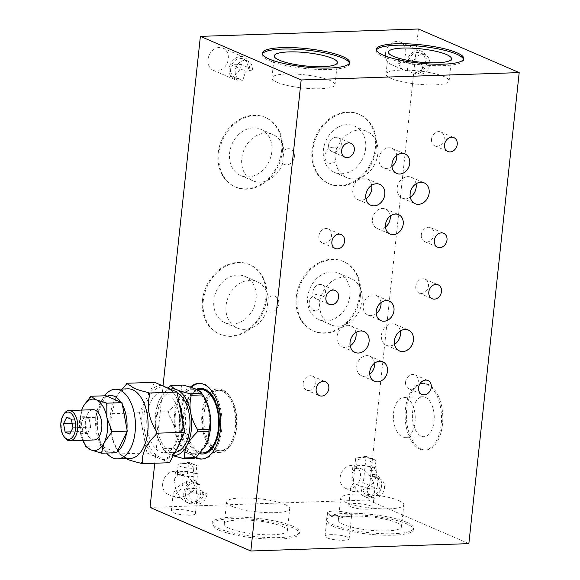 <?xml version="1.0" encoding="UTF-8"?>
<svg xmlns="http://www.w3.org/2000/svg" width="580" height="580" viewBox="0 0 580 580"><rect width="100%" height="100%" fill="white"/><g stroke="black" fill="none" stroke-linecap="round" stroke-linejoin="round"><path stroke-width="0.43" stroke-dasharray="2.9 2.17" d="M324.901 155.556A8.323 6.75 -66.6 0 1 329.672 148.11A8.323 6.75 -66.6 0 1 336.958 148.922L334.834 154.867L335.624 161.421A8.323 6.75 -66.6 0 1 328.113 162.733A8.323 6.75 -66.6 0 1 324.901 155.556M376.21 148.139A37.852 30.697 -66.6 0 1 329.491 183.947A37.852 30.697 -66.6 0 1 312.83 150.278A37.852 30.697 -66.6 0 1 359.549 114.47A37.852 30.697 -66.6 0 1 376.21 148.139M312.018 149.93A37.852 30.697 113.4 0 0 328.679 183.592A37.852 30.697 113.4 0 0 375.398 147.784A37.852 30.697 113.4 0 0 358.737 114.115A37.852 30.697 113.4 0 0 312.018 149.93M354.743 468.415L356.323 468.364L357.193 460.201L366.139 456.3L371.236 462.289L370.366 470.445L371.381 470.887L371.07 473.831L374.187 474.302L376.05 477.507L373.447 482.451L374.651 490.658C373.6 496.589 370.243 498.546 364.566 496.538C359.513 494.059 355.714 489.592 353.169 483.14L350.559 488.084L352.43 491.282C359.063 492.435 366.067 489.491 373.447 482.451C370.903 475.999 367.096 471.533 362.043 469.053C356.374 467.045 353.01 469.002 351.966 474.933L353.169 483.14L354.743 468.415A12.115 2.538 -173.9 0 1 352.836 466.784A12.115 2.538 -173.9 0 1 361.623 465.283A12.115 2.538 -173.9 0 1 375.021 467.734A12.115 2.538 -173.9 0 1 376.927 469.365A12.115 2.538 -173.9 0 1 371.381 470.887M357.193 460.201A10.223 2.139 -173.9 0 1 355.591 458.831A10.223 2.139 -173.9 0 1 357.671 457.779A10.223 2.139 -173.9 0 1 374.1 459.541A10.223 2.139 -173.9 0 1 374.31 459.628A10.223 2.139 -173.9 0 1 375.912 460.998A10.223 2.139 -173.9 0 1 371.236 462.289M350.646 506.688A12.115 2.538 6.1 0 0 364.051 509.138A12.115 2.538 6.1 0 0 372.831 507.63A12.115 2.538 6.1 0 0 370.932 506.007A12.115 2.538 6.1 0 0 357.534 503.556A12.115 2.538 6.1 0 0 348.747 505.057A12.115 2.538 6.1 0 0 350.646 506.688M356.323 468.364A10.223 2.139 -173.9 0 1 354.721 466.987A10.223 2.139 -173.9 0 1 362.13 465.718A10.223 2.139 -173.9 0 1 373.44 467.784A10.223 2.139 -173.9 0 1 375.042 469.162A10.223 2.139 -173.9 0 1 370.366 470.445M371.07 473.831L372.693 474.534L372.498 476.376L377 478.326A10.223 8.287 -66.6 0 1 380.001 478.877A10.223 8.287 -66.6 0 1 384.497 487.968A10.223 8.287 -66.6 0 1 371.882 497.64A10.223 8.287 -66.6 0 1 367.387 488.548L362.877 486.598L361.296 486.656L353.169 483.14L363.305 482.792L377.935 489.121L367.387 488.548M372.498 476.376A10.223 8.287 -66.6 0 1 375.492 476.934A10.223 8.287 -66.6 0 1 379.994 486.018A10.223 8.287 -66.6 0 1 367.379 495.69A10.223 8.287 -66.6 0 1 362.877 486.598M340.163 477.514A12.115 9.824 113.4 0 0 345.492 488.287A12.115 9.824 113.4 0 0 360.441 476.825A12.115 9.824 113.4 0 0 355.112 466.052A12.115 9.824 113.4 0 0 340.163 477.514M372.693 474.534A12.115 9.824 -66.6 0 1 376.246 475.194A12.115 9.824 -66.6 0 1 381.575 485.967A12.115 9.824 -66.6 0 1 366.625 497.43A12.115 9.824 -66.6 0 1 361.296 486.656M266.677 298.504A37.852 30.697 -66.6 0 1 219.965 334.312A37.852 30.697 -66.6 0 1 203.297 300.643A37.852 30.697 -66.6 0 1 250.016 264.835A37.852 30.697 -66.6 0 1 266.677 298.504M202.485 300.295A37.852 30.697 113.4 0 0 219.146 333.964A37.852 30.697 113.4 0 0 265.865 298.149A37.852 30.697 113.4 0 0 249.204 264.48A37.852 30.697 113.4 0 0 202.485 300.295M266.873 310.605L268.25 297.721A8.323 6.75 -66.6 0 1 275.645 296.67A8.323 6.75 -66.6 0 1 278.741 303.782A8.323 6.75 -66.6 0 1 274.094 311.156A8.323 6.75 -66.6 0 1 266.873 310.605A25.23 20.459 -66.6 0 1 237.169 328.005A25.23 20.459 -66.6 0 1 226.062 305.558A25.23 20.459 -66.6 0 1 257.201 281.699A25.23 20.459 -66.6 0 1 268.25 297.721M256.113 298.86A25.23 20.459 -66.6 0 1 224.975 322.726A25.23 20.459 -66.6 0 1 213.868 300.288A25.23 20.459 -66.6 0 1 245.006 276.421A25.23 20.459 -66.6 0 1 256.113 298.86M349.435 63.198A43.906 9.207 -173.9 0 1 349.501 63.952A43.906 9.207 -173.9 0 1 317.651 69.404A43.906 9.207 -173.9 0 1 269.084 60.53A43.906 9.207 -173.9 0 1 262.182 54.621A43.906 9.207 -173.9 0 1 262.406 53.904M292.574 526.14A43.906 9.207 -173.9 0 1 299.476 532.041A43.906 9.207 -173.9 0 1 267.626 537.493A43.906 9.207 -173.9 0 1 219.059 528.619A43.906 9.207 -173.9 0 1 212.157 522.711A43.906 9.207 -173.9 0 1 244.006 517.266A43.906 9.207 -173.9 0 1 292.574 526.14M218.899 530.091A43.906 9.207 6.1 0 0 267.474 538.965A43.906 9.207 6.1 0 0 299.316 533.513A43.906 9.207 6.1 0 0 292.421 527.611A43.906 9.207 6.1 0 0 243.846 518.737A43.906 9.207 6.1 0 0 212.005 524.182A43.906 9.207 6.1 0 0 218.899 530.091M406.66 522.283A43.906 9.207 -173.9 0 1 413.554 528.191A43.906 9.207 -173.9 0 1 381.712 533.643A43.906 9.207 -173.9 0 1 333.137 524.769A43.906 9.207 -173.9 0 1 326.243 518.861A43.906 9.207 -173.9 0 1 358.085 513.409A43.906 9.207 -173.9 0 1 406.66 522.283M332.985 526.241A43.906 9.207 6.1 0 0 381.553 535.115A43.906 9.207 6.1 0 0 413.402 529.663A43.906 9.207 6.1 0 0 406.5 523.755A43.906 9.207 6.1 0 0 357.933 514.88A43.906 9.207 6.1 0 0 326.083 520.332A43.906 9.207 6.1 0 0 332.985 526.241M426.793 384.344A33.306 18.19 88.1 0 1 441.503 420.319A33.306 18.19 88.1 0 1 424.451 450.022A33.306 18.19 88.1 0 1 419.869 449.116A33.306 18.19 88.1 0 1 405.152 413.141A33.306 18.19 88.1 0 1 422.204 383.438A33.306 18.19 88.1 0 1 426.793 384.344M421.138 449.072A33.306 18.19 -91.9 0 0 425.72 449.978A33.306 18.19 -91.9 0 0 442.772 420.275A33.306 18.19 -91.9 0 0 428.054 384.301A33.306 18.19 -91.9 0 0 423.473 383.402A33.306 18.19 -91.9 0 0 406.421 413.098A33.306 18.19 -91.9 0 0 421.138 449.072M207.727 391.05A31.791 17.364 88.1 0 1 208.394 391.486A31.791 17.364 88.1 0 1 220.212 420.558A31.791 17.364 88.1 0 1 210.381 450.363A31.791 17.364 88.1 0 1 209.743 450.841M203.167 452.915A31.791 17.364 88.1 0 1 199.556 452.052A31.791 17.364 88.1 0 1 185.491 418.412A31.791 17.364 88.1 0 1 201.028 389.426M209.837 392.972A31.791 17.364 88.1 0 1 218.007 388.817A31.791 17.364 88.1 0 1 222.387 389.68A31.791 17.364 88.1 0 1 236.43 424.024A31.791 17.364 88.1 0 1 220.154 452.371A31.791 17.364 88.1 0 1 215.782 451.508A31.791 17.364 88.1 0 1 211.722 448.775M199.665 453.72A32.842 17.936 88.1 0 1 197.925 453.125A32.842 17.936 88.1 0 1 183.396 421.261A32.842 17.936 88.1 0 1 196.344 389.296M199.426 383.402A37.852 20.67 88.1 0 1 200.056 383.365A37.852 20.67 88.1 0 1 205.269 384.395A37.852 20.67 88.1 0 1 221.995 425.271A37.852 20.67 88.1 0 1 202.616 459.019A37.852 20.67 88.1 0 1 201.978 459.026M463.522 59.348A43.906 9.207 -173.9 0 1 463.579 60.102A43.906 9.207 -173.9 0 1 431.738 65.547A43.906 9.207 -173.9 0 1 383.162 56.673A43.906 9.207 -173.9 0 1 376.268 50.772A43.906 9.207 -173.9 0 1 376.485 50.047M360.477 295.336A37.852 30.697 -66.6 0 1 313.765 331.144A37.852 30.697 -66.6 0 1 297.098 297.475A37.852 30.697 -66.6 0 1 343.817 261.667A37.852 30.697 -66.6 0 1 360.477 295.336M296.286 297.127A37.852 30.697 113.4 0 0 312.954 330.796A37.852 30.697 113.4 0 0 359.665 294.988A37.852 30.697 113.4 0 0 343.005 261.319A37.852 30.697 113.4 0 0 296.286 297.127M321.226 296.119A25.23 20.459 -66.6 0 1 351.001 278.531A25.23 20.459 -66.6 0 1 362.101 300.969A25.23 20.459 -66.6 0 1 330.97 324.836A25.23 20.459 -66.6 0 1 319.892 308.618A8.323 6.75 -66.6 0 1 312.381 309.93A8.323 6.75 -66.6 0 1 309.176 302.753A8.323 6.75 -66.6 0 1 313.947 295.307A8.323 6.75 -66.6 0 1 321.226 296.119L319.109 302.064L319.892 308.618M349.914 295.691A25.23 20.459 -66.6 0 1 318.775 319.558A25.23 20.459 -66.6 0 1 307.668 297.119A25.23 20.459 -66.6 0 1 338.807 273.252A25.23 20.459 -66.6 0 1 349.914 295.691M204.117 491.963L202.529 492.014L207.038 493.964L200.477 495.117L185.846 488.788L195.989 488.447L197.186 496.654C196.142 502.577 192.777 504.535 187.108 502.526C182.055 500.047 178.256 495.581 175.704 489.128L173.101 494.08L174.964 497.277C181.598 498.423 188.609 495.479 195.989 488.447L204.117 491.963A12.115 9.824 -66.6 0 1 189.167 503.418A12.115 9.824 -66.6 0 1 183.831 492.645A12.115 9.824 -66.6 0 1 195.235 480.53L193.604 479.827L193.923 476.883A12.115 2.538 -173.9 0 1 177.277 474.411A12.115 2.538 -173.9 0 1 175.377 472.78A12.115 2.538 -173.9 0 1 184.157 471.279A12.115 2.538 -173.9 0 1 197.562 473.722L195.989 488.447C193.437 481.995 189.638 477.521 184.585 475.042C178.908 473.034 175.551 474.998 174.507 480.921L175.704 489.128C181.025 483.676 186.992 480.573 193.604 479.827M173.188 512.684A12.115 2.538 6.1 0 0 186.586 515.127A12.115 2.538 6.1 0 0 195.373 513.626A12.115 2.538 6.1 0 0 193.466 511.995A12.115 2.538 6.1 0 0 180.068 509.552A12.115 2.538 6.1 0 0 171.281 511.052A12.115 2.538 6.1 0 0 173.188 512.684M207.038 493.964A10.223 8.287 -66.6 0 1 194.423 503.628A10.223 8.287 -66.6 0 1 189.921 494.544A10.223 8.287 -66.6 0 1 199.542 484.314L195.032 482.364L195.235 480.53M202.529 492.014A10.223 8.287 -66.6 0 1 189.914 501.685A10.223 8.287 -66.6 0 1 185.419 492.594A10.223 8.287 -66.6 0 1 195.032 482.364M162.697 483.502A12.115 9.824 113.4 0 0 168.033 494.276A12.115 9.824 113.4 0 0 182.983 482.821A12.115 9.824 113.4 0 0 177.647 472.048A12.115 9.824 113.4 0 0 162.697 483.502M283.221 156.585L283.982 150.517A8.323 6.75 -66.6 0 1 291.377 149.473A8.323 6.75 -66.6 0 1 294.466 156.585A8.323 6.75 -66.6 0 1 289.826 163.959A8.323 6.75 -66.6 0 1 282.605 163.4L283.221 156.585M282.409 151.307A37.852 30.697 -66.6 0 1 235.69 187.115A37.852 30.697 -66.6 0 1 219.03 153.446A37.852 30.697 -66.6 0 1 265.749 117.638A37.852 30.697 -66.6 0 1 282.409 151.307M218.218 153.091A37.852 30.697 113.4 0 0 234.878 186.76A37.852 30.697 113.4 0 0 281.597 150.952A37.852 30.697 113.4 0 0 264.937 117.283A37.852 30.697 113.4 0 0 218.218 153.091M328.628 144.84A7.569 6.141 113.4 0 0 331.956 151.576A7.569 6.141 113.4 0 0 341.301 144.413A7.569 6.141 113.4 0 0 337.973 137.678A7.569 6.141 113.4 0 0 328.628 144.84M312.895 292.037A7.569 6.141 113.4 0 0 316.231 298.772A7.569 6.141 113.4 0 0 325.568 291.61A7.569 6.141 113.4 0 0 322.241 284.874A7.569 6.141 113.4 0 0 312.895 292.037M396.72 155.397A10.599 8.598 113.4 0 0 392.044 148.364A10.599 8.598 113.4 0 0 378.965 158.391A10.599 8.598 113.4 0 0 383.626 167.823A10.599 8.598 113.4 0 0 391.957 166.416M421.312 234.842A7.569 6.141 113.4 0 0 424.647 241.577A7.569 6.141 113.4 0 0 433.985 234.414A7.569 6.141 113.4 0 0 430.657 227.679A7.569 6.141 113.4 0 0 421.312 234.842M416.034 183.824A11.354 9.207 113.4 0 0 411.162 177.248A11.354 9.207 113.4 0 0 397.14 187.993A11.354 9.207 113.4 0 0 402.143 198.092A11.354 9.207 113.4 0 0 410.27 197.142M303.144 383.3A7.569 6.141 113.4 0 0 306.472 390.036A7.569 6.141 113.4 0 0 315.817 382.873A7.569 6.141 113.4 0 0 312.489 376.137A7.569 6.141 113.4 0 0 303.144 383.3M405.579 382.039A7.569 6.141 113.4 0 0 408.914 388.774A7.569 6.141 113.4 0 0 418.26 381.611A7.569 6.141 113.4 0 0 414.925 374.883A7.569 6.141 113.4 0 0 405.579 382.039M355.939 332.521A11.354 9.207 113.4 0 0 351.06 325.945A11.354 9.207 113.4 0 0 337.045 336.69A11.354 9.207 113.4 0 0 342.048 346.789A11.354 9.207 113.4 0 0 350.175 345.839M380.988 302.601A10.599 8.598 113.4 0 0 376.311 295.568A10.599 8.598 113.4 0 0 363.232 305.595A10.599 8.598 113.4 0 0 367.894 315.02A10.599 8.598 113.4 0 0 376.224 313.613M276.921 82.266A31.726 6.648 6.1 0 0 312.018 88.675A31.726 6.648 6.1 0 0 335.03 84.738A31.726 6.648 6.1 0 0 330.042 80.468A31.726 6.648 6.1 0 0 294.945 74.059A31.726 6.648 6.1 0 0 271.933 77.995A31.726 6.648 6.1 0 0 276.921 82.266M284.736 504.404A31.726 6.648 -173.9 0 1 289.724 508.667A31.726 6.648 -173.9 0 1 266.713 512.611A31.726 6.648 -173.9 0 1 231.616 506.195A31.726 6.648 -173.9 0 1 226.628 501.925A31.726 6.648 -173.9 0 1 249.639 497.988A31.726 6.648 -173.9 0 1 284.736 504.404M282.38 526.48A31.726 6.648 -173.9 0 1 287.361 530.751A31.726 6.648 -173.9 0 1 264.349 534.688A31.726 6.648 -173.9 0 1 229.252 528.279A31.726 6.648 -173.9 0 1 224.271 524.008A31.726 6.648 -173.9 0 1 247.283 520.072A31.726 6.648 -173.9 0 1 282.38 526.48M398.822 500.547A31.726 6.648 -173.9 0 1 403.803 504.817A31.726 6.648 -173.9 0 1 380.792 508.754A31.726 6.648 -173.9 0 1 345.695 502.345A31.726 6.648 -173.9 0 1 340.714 498.075A31.726 6.648 -173.9 0 1 363.725 494.138A31.726 6.648 -173.9 0 1 398.822 500.547M396.459 522.631A31.726 6.648 -173.9 0 1 401.447 526.894A31.726 6.648 -173.9 0 1 378.435 530.838A31.726 6.648 -173.9 0 1 343.338 524.422A31.726 6.648 -173.9 0 1 338.35 520.151A31.726 6.648 -173.9 0 1 361.362 516.214A31.726 6.648 -173.9 0 1 396.459 522.631M406.391 397.945A19.988 10.911 88.1 0 1 415.222 419.528A19.988 10.911 88.1 0 1 404.992 437.349A19.988 10.911 88.1 0 1 402.237 436.805A19.988 10.911 88.1 0 1 393.407 415.222A19.988 10.911 88.1 0 1 403.644 397.401A19.988 10.911 88.1 0 1 406.391 397.945M425.408 397.3A19.988 10.911 88.1 0 1 434.232 418.883A19.988 10.911 88.1 0 1 424.002 436.704A19.988 10.911 88.1 0 1 421.254 436.16A19.988 10.911 88.1 0 1 412.423 414.577A19.988 10.911 88.1 0 1 422.653 396.756A19.988 10.911 88.1 0 1 425.408 397.3M210.656 393.892A30.283 16.537 88.1 0 1 218.058 390.333A30.283 16.537 88.1 0 1 222.227 391.152A30.283 16.537 88.1 0 1 235.603 423.857A30.283 16.537 88.1 0 1 220.103 450.856A30.283 16.537 88.1 0 1 215.934 450.036A30.283 16.537 88.1 0 1 212.476 447.803M212.998 447.064A30.283 16.537 -91.9 0 0 217.203 449.993A30.283 16.537 -91.9 0 0 221.371 450.812A30.283 16.537 -91.9 0 0 236.872 423.813A30.283 16.537 -91.9 0 0 223.496 391.116A30.283 16.537 -91.9 0 0 219.327 390.289A30.283 16.537 -91.9 0 0 211.229 394.596M391 78.409A31.726 6.648 6.1 0 0 426.097 84.825A31.726 6.648 6.1 0 0 449.108 80.888A31.726 6.648 6.1 0 0 444.128 76.618A31.726 6.648 6.1 0 0 409.03 70.202A31.726 6.648 6.1 0 0 386.019 74.146A31.726 6.648 6.1 0 0 391 78.409M400.301 331.028A11.354 9.207 113.4 0 0 395.429 324.445A11.354 9.207 113.4 0 0 381.415 335.189A11.354 9.207 113.4 0 0 386.411 345.288A11.354 9.207 113.4 0 0 394.545 344.339M349.74 513.576A12.115 2.538 -173.9 0 1 351.647 515.207A12.115 2.538 -173.9 0 1 342.86 516.715A12.115 2.538 -173.9 0 1 329.462 514.264A12.115 2.538 -173.9 0 1 327.562 512.633A12.115 2.538 -173.9 0 1 336.342 511.132A12.115 2.538 -173.9 0 1 349.74 513.576M326.946 537.812A12.115 2.538 6.1 0 0 340.344 540.263A12.115 2.538 6.1 0 0 349.131 538.762A12.115 2.538 6.1 0 0 347.224 537.131A12.115 2.538 6.1 0 0 333.826 534.68A12.115 2.538 6.1 0 0 325.039 536.188A12.115 2.538 6.1 0 0 326.946 537.812M374.506 363.247A10.599 8.598 113.4 0 0 369.83 356.214A10.599 8.598 113.4 0 0 356.751 366.234A10.599 8.598 113.4 0 0 361.412 375.666A10.599 8.598 113.4 0 0 369.743 374.26M371.671 185.325A11.354 9.207 113.4 0 0 366.792 178.749A11.354 9.207 113.4 0 0 352.778 189.493A11.354 9.207 113.4 0 0 357.773 199.593A11.354 9.207 113.4 0 0 365.907 198.643M431.534 139.164A7.569 6.141 113.4 0 0 434.87 145.899A7.569 6.141 113.4 0 0 444.215 138.736A7.569 6.141 113.4 0 0 440.88 132.001A7.569 6.141 113.4 0 0 431.534 139.164M415.809 286.361A7.569 6.141 113.4 0 0 419.137 293.096A7.569 6.141 113.4 0 0 428.482 285.933A7.569 6.141 113.4 0 0 425.147 279.197A7.569 6.141 113.4 0 0 415.809 286.361M390.238 216.043A10.599 8.598 113.4 0 0 385.562 209.01A10.599 8.598 113.4 0 0 372.483 219.037A10.599 8.598 113.4 0 0 377.145 228.469A10.599 8.598 113.4 0 0 385.475 227.063M318.877 236.103A7.569 6.141 113.4 0 0 322.204 242.839A7.569 6.141 113.4 0 0 331.55 235.676A7.569 6.141 113.4 0 0 328.215 228.94A7.569 6.141 113.4 0 0 318.877 236.103M241.294 64.511A12.115 9.824 -66.6 0 1 229.89 76.632L238.018 80.149A12.115 9.824 -66.6 0 1 234.472 79.489A12.115 9.824 -66.6 0 1 229.136 68.716A12.115 9.824 -66.6 0 1 244.086 57.253A12.115 9.824 -66.6 0 1 249.422 68.027L241.294 64.511L231.152 64.858L245.782 71.188L252.344 70.035L247.834 68.085L249.422 68.027M208.002 59.573A12.115 9.824 113.4 0 0 213.338 70.347A12.115 9.824 113.4 0 0 228.288 58.884A12.115 9.824 113.4 0 0 222.952 48.111A12.115 9.824 113.4 0 0 208.002 59.573M238.018 80.149L238.22 78.307A10.223 8.287 -66.6 0 1 235.219 77.749A10.223 8.287 -66.6 0 1 230.724 68.657A10.223 8.287 -66.6 0 1 243.339 58.993A10.223 8.287 -66.6 0 1 247.834 68.085M238.22 78.307L242.723 80.257A10.223 8.287 -66.6 0 1 239.728 79.699A10.223 8.287 -66.6 0 1 235.226 70.608A10.223 8.287 -66.6 0 1 247.841 60.944A10.223 8.287 -66.6 0 1 252.344 70.035M242.723 80.257L245.782 71.188M336.958 148.922A25.23 20.459 -66.6 0 1 366.727 131.326A25.23 20.459 -66.6 0 1 377.834 153.772A25.23 20.459 -66.6 0 1 346.695 177.632A25.23 20.459 -66.6 0 1 335.624 161.421M365.639 148.494A25.23 20.459 -66.6 0 1 334.508 172.362A25.23 20.459 -66.6 0 1 323.401 149.923A25.23 20.459 -66.6 0 1 354.539 126.056A25.23 20.459 -66.6 0 1 365.639 148.494M193.923 476.883L192.908 476.441A10.223 2.139 -173.9 0 1 178.865 474.353A10.223 2.139 -173.9 0 1 177.255 472.983A10.223 2.139 -173.9 0 1 184.672 471.714A10.223 2.139 -173.9 0 1 195.975 473.78L197.562 473.722M192.908 476.441L193.778 468.285A10.223 2.139 -173.9 0 1 179.735 466.197A10.223 2.139 -173.9 0 1 178.125 464.819A10.223 2.139 -173.9 0 1 180.213 463.775A10.223 2.139 -173.9 0 1 196.635 465.53A10.223 2.139 -173.9 0 1 196.845 465.617L195.975 473.78M193.778 468.285L188.674 462.289L196.845 465.617M282.605 163.4A25.23 20.459 -66.6 0 1 252.894 180.8A25.23 20.459 -66.6 0 1 241.795 158.362A25.23 20.459 -66.6 0 1 272.926 134.495A25.23 20.459 -66.6 0 1 283.982 150.517M271.839 151.663A25.23 20.459 -66.6 0 1 240.707 175.53A25.23 20.459 -66.6 0 1 229.6 153.091A25.23 20.459 -66.6 0 1 260.739 129.224A25.23 20.459 -66.6 0 1 271.839 151.663M406.602 62.72A12.115 9.824 -66.6 0 1 421.551 51.265A12.115 9.824 -66.6 0 1 426.88 62.038A12.115 9.824 -66.6 0 1 415.483 74.153L407.356 70.637A12.115 9.824 -66.6 0 1 403.803 69.977A12.115 9.824 -66.6 0 1 398.474 59.203L406.602 62.72L408.182 62.669A10.223 8.287 -66.6 0 1 420.797 52.997A10.223 8.287 -66.6 0 1 425.299 62.089A10.223 8.287 -66.6 0 1 415.679 72.311L415.483 74.153M385.468 53.578A12.115 9.824 113.4 0 0 390.797 64.351A12.115 9.824 113.4 0 0 405.746 52.896A12.115 9.824 113.4 0 0 400.417 42.123A12.115 9.824 113.4 0 0 385.468 53.578M408.182 62.669L412.692 64.619A10.223 8.287 -66.6 0 1 425.307 54.948A10.223 8.287 -66.6 0 1 429.802 64.039A10.223 8.287 -66.6 0 1 420.188 74.262L415.679 72.311M412.692 64.619L423.24 65.192L420.188 74.262M377 478.326L377.935 489.121M210.714 395.197A30.283 16.537 -91.9 0 0 212.447 446.498M211.888 447.26A30.283 16.537 88.1 0 1 202.558 421.152A30.283 16.537 88.1 0 1 210.105 394.473M200.477 495.117L199.542 484.314M196.156 457.381A37.852 20.67 88.1 0 1 180.808 424.415A37.852 20.67 88.1 0 1 191.233 387.404M195.583 457.787A37.852 20.67 88.1 0 1 179.561 424.741A37.852 20.67 88.1 0 1 190.32 387.121M211.135 448.202A31.791 17.364 88.1 0 1 209.286 393.588M418.405 29L368.068 500.033L150.039 507.399M154.766 463.217L163.031 385.867M468.858 543.634L368.068 500.033M229.89 76.632L231.152 64.858M185.846 488.788L188.674 462.289L180.213 463.775M357.671 457.779L366.139 456.3L363.305 482.792M423.24 65.192L408.61 58.863L407.356 70.637M398.474 59.203L408.61 58.863M161.813 385.461A37.091 20.256 -91.9 0 0 149.705 392.138L144.362 402.962A37.091 20.256 -91.9 0 0 141.926 425.735L144.587 440.017A37.091 20.256 -91.9 0 0 154.266 456.119L162.269 459.577A37.091 20.256 -91.9 0 0 174.377 452.908M176.878 449.014A35.576 19.43 88.1 0 1 159.616 457.069A35.576 19.43 88.1 0 1 144.21 414.214A35.576 19.43 88.1 0 1 167.004 387.889A35.576 19.43 88.1 0 1 175.059 395.089A35.576 19.43 88.1 0 1 179.118 403.027M127.912 388.832A34.822 19.017 -91.9 0 0 115.804 397.662A34.822 19.017 -91.9 0 0 110.388 415.548A34.822 19.017 -91.9 0 0 117.588 450.442A34.822 19.017 -91.9 0 0 125.468 457.489A34.822 19.017 -91.9 0 0 130.261 458.439M200.267 389.419A31.791 17.364 -91.9 0 0 184.266 413.808A31.791 17.364 -91.9 0 0 202.413 452.973M175.392 414.113A31.791 17.364 -91.9 0 0 193.539 453.27A31.791 17.364 -91.9 0 0 209.532 428.881A31.791 17.364 -91.9 0 0 191.393 389.716A31.791 17.364 -91.9 0 0 175.392 414.113M174.747 452.385A30.283 16.537 88.1 0 1 174.471 452.4A30.283 16.537 88.1 0 1 157.194 415.106A30.283 16.537 88.1 0 1 172.427 391.87A30.283 16.537 88.1 0 1 177.255 393.008M147.052 415.447A30.283 16.537 -91.9 0 0 164.328 452.741A30.283 16.537 -91.9 0 0 179.568 429.512A30.283 16.537 -91.9 0 0 162.284 392.218A30.283 16.537 -91.9 0 0 147.052 415.447M93.083 409.705A15.138 8.265 -91.9 0 0 85.463 421.319A15.138 8.265 -91.9 0 0 94.105 439.966M64.511 437.305A15.138 8.265 88.1 0 1 61.378 422.131A15.138 8.265 88.1 0 1 63.735 414.352M106.56 453.045A34.822 19.017 88.1 0 1 104.907 450.87A34.822 19.017 88.1 0 1 97.715 415.976A34.822 19.017 88.1 0 1 103.124 398.09A34.822 19.017 88.1 0 1 104.632 395.807M107.119 396.227A28.768 15.711 -91.9 0 0 105.313 397.22A28.768 15.711 -91.9 0 0 100.369 402.781A28.768 15.711 -91.9 0 0 96.106 415.867A28.768 15.711 -91.9 0 0 95.743 419.26A28.768 15.711 -91.9 0 0 100.325 443.874A28.768 15.711 -91.9 0 0 101.768 446.274A28.768 15.711 -91.9 0 0 101.841 446.382A28.768 15.711 -91.9 0 0 108.351 452.204A28.768 15.711 -91.9 0 0 110.824 452.908M106.031 395.756L95.381 417.332L100.688 445.802L115.558 452.24A28.768 15.711 -91.9 0 0 117.363 451.247M113.789 452.806A28.768 15.711 -91.9 0 0 115.558 452.24L116.645 452.712M122.351 404.586A28.768 15.711 -91.9 0 0 120.908 402.194M126.571 432.6A28.768 15.711 -91.9 0 0 126.933 429.207M81.722 410.082A25.738 14.058 -91.9 0 0 80.286 432.143L80.17 417.846L82.954 407.16M85.188 444.787L80.286 432.143M80.294 432.194A25.738 14.058 -91.9 0 0 82.744 440.351M86.558 446.788L86.558 446.788A28.768 15.711 88.1 0 1 85.115 444.389M80.533 419.775A28.768 15.711 88.1 0 1 80.895 416.382M82.969 407.124L83.795 405.601M100.688 445.802L85.478 446.317M95.381 417.332L80.17 417.846M90.683 427.119L89.117 418.745L84.426 416.715L81.294 423.059L82.853 431.433L87.544 433.463L90.683 427.119L72.935 427.721M71.376 419.347L89.117 418.745M66.678 417.317L84.426 416.715M72.123 423.371L81.294 423.059M70.898 431.839L82.853 431.433M69.803 434.065L87.544 433.463M173.007 455.677L169.991 454.517A33.306 18.19 -91.9 0 0 173.159 455.373M163.241 448.724C159.543 442.7 157.209 436.994 156.23 431.629A33.306 18.19 -91.9 0 0 162.451 447.782A33.306 18.19 -91.9 0 0 169.991 454.517C166.96 453.219 165.01 451.784 164.14 450.218L163.241 448.724L174.653 448.34L175.551 449.834C181.533 451.226 186.02 452.574 189 453.879C192.038 455.177 193.981 456.612 194.851 458.178M162.451 447.782L164.387 450.609L164.14 450.218L175.551 449.834M157.049 412.162C156.781 407.617 157.659 403.31 159.696 399.243A33.306 18.19 -91.9 0 0 156.23 431.629C155.208 426.264 155.411 420.478 156.825 414.272L157.049 412.162L168.461 411.778L168.236 413.888C171.934 419.92 174.268 425.618 175.247 430.983C176.269 436.356 176.073 442.141 174.653 448.34M170.288 389.129A33.306 18.19 -91.9 0 0 160.747 397.293A33.306 18.19 -91.9 0 0 159.696 399.243L168.084 387.933M205.139 446.382A33.306 18.19 88.1 0 1 189 453.879A33.306 18.19 88.1 0 1 175.247 430.983A33.306 18.19 88.1 0 1 178.705 398.605A33.306 18.19 88.1 0 1 195.924 389.108A33.306 18.19 88.1 0 1 203.464 395.85M182.468 385.062L181.351 385.678C181.62 390.231 180.743 394.538 178.705 398.605C176.726 402.672 173.311 407.059 168.461 411.778M168.236 413.888L156.825 414.272M181.351 385.678L169.94 386.07M125.831 458.584L120.328 454.445A40.876 22.323 88.1 0 1 118.712 451.762C111.374 439.974 109.141 428.011 112.034 415.875L111.628 413.721L116.551 396.387L121.967 389.035M112.034 415.875A40.876 22.323 88.1 0 1 112.433 412.083M120.328 454.445L119.118 453.915L118.712 451.762M144.362 402.962L139.519 412.779L111.628 413.721M139.519 412.779L141.926 425.735M144.587 440.017L147.001 452.98L119.118 453.915M154.555 382.322L149.705 392.138M182.751 422.494A35.576 19.43 88.1 0 1 180.481 440.539M179.495 405.021A37.091 20.256 -91.9 0 0 174.29 393.965A37.091 20.256 -91.9 0 0 169.817 388.926M179.72 442.083A37.091 20.256 -91.9 0 0 182.156 419.311M162.269 459.577L169.527 462.724M147.001 452.98L154.266 456.119M328.679 183.592L329.491 183.947M372.831 507.63L374.651 490.658M375.042 469.162L375.912 460.998M376.05 477.507L376.927 469.365M367.379 495.69L371.882 497.64M345.492 488.287L352.43 491.282M364.566 496.538L366.625 497.43M219.146 333.964L219.965 334.312M224.975 322.726L237.169 328.005M349.501 63.952L349.653 62.481M299.316 533.513L299.476 532.041M413.402 529.663L413.554 528.191M425.72 449.978L424.451 450.022M220.154 452.371L203.928 452.922M208.394 391.486L207.06 390.558M210.381 450.363L209.112 451.378M202.616 459.019L201.347 459.063M463.579 60.102L463.739 58.631M312.954 330.796L313.765 331.144M318.775 319.558L330.97 324.836M195.373 513.626L197.186 496.654M189.914 501.685L194.423 503.628M168.033 494.276L174.964 497.277M234.878 186.76L235.69 187.115M331.956 151.576L344.962 157.202M316.231 298.772L329.23 304.399M383.626 167.823L396.633 173.449M424.647 241.577L437.646 247.203M402.143 198.092L415.149 203.718M306.472 390.036L319.478 395.661M408.914 388.774L421.921 394.4M342.048 346.789L355.047 352.415M367.894 315.02L380.9 320.646M335.03 84.738L337.386 62.662M287.361 530.751L289.724 508.667M401.447 526.894L403.803 504.817M424.002 436.704L404.992 437.349M221.371 450.812L220.103 450.856M449.108 80.888L451.472 58.805M386.411 345.288L399.417 350.914M349.131 538.762L351.647 515.207M361.412 375.666L374.419 381.292M357.773 199.593L370.779 205.219M434.87 145.899L447.876 151.525M419.137 293.096L432.143 298.722M377.145 228.469L390.151 234.095M322.204 242.839L335.211 248.465M213.338 70.347L234.472 79.489M235.219 77.749L239.728 79.699M334.508 172.362L346.695 177.632M187.108 502.526L189.167 503.418M240.707 175.53L252.894 180.8M390.797 64.351L403.803 69.977M420.797 52.997L425.307 54.948M400.417 42.123L421.551 51.265M260.739 129.224L272.926 134.495M188.674 462.289L196.635 465.53M174.507 480.921L175.377 472.78M177.255 472.983L178.125 464.819M354.539 126.056L366.727 131.326M243.339 58.993L247.841 60.944M222.952 48.111L244.086 57.253M328.215 228.94L341.221 234.567M385.562 209.01L398.569 214.636M425.147 279.197L438.154 284.824M440.88 132.001L453.886 137.627M366.792 178.749L379.798 184.375M369.83 356.214L382.836 361.84M325.039 536.188L327.562 512.633M395.429 324.445L408.436 330.078M386.019 74.146L388.375 52.062M219.327 390.289L218.058 390.333M422.653 396.756L403.644 397.401M338.35 520.151L340.714 498.075M224.271 524.008L226.628 501.925M271.933 77.995L274.296 55.919M376.311 295.568L389.318 301.194M351.06 325.945L364.066 331.571M414.925 374.883L427.931 380.509M312.489 376.137L325.489 381.763M411.162 177.248L424.161 182.874M430.657 227.679L443.664 233.305M392.044 148.364L405.05 153.99M322.241 284.874L335.247 290.5M337.973 137.678L350.973 143.303M264.937 117.283L265.749 117.638M177.647 472.048L184.585 475.042M171.281 511.052L173.101 494.08M338.807 273.252L351.001 278.531M343.005 261.319L343.817 261.667M376.268 50.772L376.427 49.3M200.056 383.365L198.795 383.409M218.007 388.817L201.782 389.368M423.473 383.402L422.204 383.438M326.083 520.332L326.243 518.861M212.005 524.182L212.157 522.711M262.182 54.621L262.341 53.15M245.006 276.421L257.201 281.699M249.204 264.48L250.016 264.835M374.187 474.302L376.246 475.194M355.112 466.052L362.043 469.053M375.492 476.934L380.001 478.877M351.966 474.933L352.836 466.784M354.721 466.987L355.591 458.831M348.747 505.057L350.559 488.084M366.139 456.3L374.1 459.541M358.737 114.115L359.549 114.47M193.539 453.27L200.26 453.045M164.328 452.741L174.471 452.4M101.841 446.382L104.907 450.87M100.369 402.781L103.124 398.09M162.284 392.218L172.427 391.87M191.393 389.716L196.859 389.535M117.588 450.442L120.459 454.647M115.804 397.662L116.551 396.387M175.059 395.089L174.29 393.965"/><path stroke-width="0.87" d="M342.758 56.572A43.906 9.207 -173.9 0 1 349.653 62.481A43.906 9.207 -173.9 0 1 317.811 67.933A43.906 9.207 -173.9 0 1 269.236 59.058A43.906 9.207 -173.9 0 1 262.341 53.15A43.906 9.207 -173.9 0 1 294.19 47.698A43.906 9.207 -173.9 0 1 342.758 56.572M262.406 53.904A43.906 9.207 -173.9 0 1 295.727 49.249A43.906 9.207 -173.9 0 1 342.599 58.044A43.906 9.207 -173.9 0 1 349.435 63.198M201.028 389.426A31.791 17.364 88.1 0 1 201.782 389.368A31.791 17.364 88.1 0 1 206.161 390.231A31.791 17.364 88.1 0 1 207.727 391.05M209.743 450.841A31.791 17.364 88.1 0 1 203.928 452.922A31.791 17.364 88.1 0 1 203.167 452.915M196.344 389.296A32.842 17.936 88.1 0 1 204.747 389.26A32.842 17.936 88.1 0 1 207.06 390.558A32.842 17.936 88.1 0 1 219.262 420.587A32.842 17.936 88.1 0 1 209.112 451.378A32.842 17.936 88.1 0 1 199.665 453.72M190.32 387.121A37.852 20.67 88.1 0 1 198.795 383.409A37.852 20.67 88.1 0 1 204 384.438A37.852 20.67 88.1 0 1 220.726 425.314A37.852 20.67 88.1 0 1 201.347 459.063A37.852 20.67 88.1 0 1 196.134 458.033A37.852 20.67 88.1 0 1 195.583 457.787M201.978 459.026A37.852 20.67 88.1 0 1 197.403 457.997A37.852 20.67 88.1 0 1 196.156 457.381M456.844 52.722A43.906 9.207 -173.9 0 1 463.739 58.631A43.906 9.207 -173.9 0 1 431.89 64.075A43.906 9.207 -173.9 0 1 383.322 55.201A43.906 9.207 -173.9 0 1 376.427 49.3A43.906 9.207 -173.9 0 1 408.269 43.848A43.906 9.207 -173.9 0 1 456.844 52.722M376.485 50.047A43.906 9.207 -173.9 0 1 409.813 45.399A43.906 9.207 -173.9 0 1 456.685 54.194A43.906 9.207 -173.9 0 1 463.522 59.348M354.308 150.039A7.569 6.141 -66.6 0 1 344.962 157.202A7.569 6.141 -66.6 0 1 341.635 150.466A7.569 6.141 -66.6 0 1 350.973 143.303A7.569 6.141 -66.6 0 1 354.308 150.039M338.575 297.236A7.569 6.141 -66.6 0 1 329.23 304.399A7.569 6.141 -66.6 0 1 325.902 297.663A7.569 6.141 -66.6 0 1 335.247 290.5A7.569 6.141 -66.6 0 1 338.575 297.236M409.712 163.422A10.599 8.598 -66.6 0 1 396.633 173.449A10.599 8.598 -66.6 0 1 391.964 164.017A10.599 8.598 -66.6 0 1 405.05 153.99A10.599 8.598 -66.6 0 1 409.712 163.422M391.957 166.416A10.599 8.598 113.4 0 0 396.705 157.796A10.599 8.598 113.4 0 0 396.72 155.397M446.991 240.04A7.569 6.141 -66.6 0 1 437.646 247.203A7.569 6.141 -66.6 0 1 434.318 240.468A7.569 6.141 -66.6 0 1 443.664 233.305A7.569 6.141 -66.6 0 1 446.991 240.04M429.164 192.973A11.354 9.207 -66.6 0 1 415.149 203.718A11.354 9.207 -66.6 0 1 410.147 193.618A11.354 9.207 -66.6 0 1 424.161 182.874A11.354 9.207 -66.6 0 1 429.164 192.973M410.27 197.142A11.354 9.207 113.4 0 0 416.157 187.347A11.354 9.207 113.4 0 0 416.034 183.824M328.824 388.498A7.569 6.141 -66.6 0 1 319.478 395.661A7.569 6.141 -66.6 0 1 316.151 388.926A7.569 6.141 -66.6 0 1 325.489 381.763A7.569 6.141 -66.6 0 1 328.824 388.498M431.259 387.237A7.569 6.141 -66.6 0 1 421.921 394.4A7.569 6.141 -66.6 0 1 418.586 387.665A7.569 6.141 -66.6 0 1 427.931 380.509A7.569 6.141 -66.6 0 1 431.259 387.237M369.068 341.671A11.354 9.207 -66.6 0 1 355.047 352.415A11.354 9.207 -66.6 0 1 350.052 342.316A11.354 9.207 -66.6 0 1 364.066 331.571A11.354 9.207 -66.6 0 1 369.068 341.671M350.175 345.839A11.354 9.207 113.4 0 0 356.062 336.045A11.354 9.207 113.4 0 0 355.939 332.521M393.979 310.619A10.599 8.598 -66.6 0 1 380.9 320.646A10.599 8.598 -66.6 0 1 376.239 311.221A10.599 8.598 -66.6 0 1 389.318 301.194A10.599 8.598 -66.6 0 1 393.979 310.619M376.224 313.613A10.599 8.598 113.4 0 0 380.98 304.993A10.599 8.598 113.4 0 0 380.988 302.601M332.405 58.392A31.726 6.648 -173.9 0 1 337.386 62.662A31.726 6.648 -173.9 0 1 314.375 66.599A31.726 6.648 -173.9 0 1 279.277 60.182A31.726 6.648 -173.9 0 1 274.296 55.919A31.726 6.648 -173.9 0 1 297.308 51.975A31.726 6.648 -173.9 0 1 332.405 58.392M446.484 54.534A31.726 6.648 -173.9 0 1 451.472 58.805A31.726 6.648 -173.9 0 1 428.461 62.742A31.726 6.648 -173.9 0 1 393.363 56.333A31.726 6.648 -173.9 0 1 388.375 52.062A31.726 6.648 -173.9 0 1 411.387 48.125A31.726 6.648 -173.9 0 1 446.484 54.534M413.431 340.177A11.354 9.207 -66.6 0 1 399.417 350.914A11.354 9.207 -66.6 0 1 394.414 340.815A11.354 9.207 -66.6 0 1 408.436 330.078A11.354 9.207 -66.6 0 1 413.431 340.177M394.545 344.339A11.354 9.207 113.4 0 0 400.425 334.551A11.354 9.207 113.4 0 0 400.301 331.028M387.498 371.265A10.599 8.598 -66.6 0 1 374.419 381.292A10.599 8.598 -66.6 0 1 369.757 371.867A10.599 8.598 -66.6 0 1 382.836 361.84A10.599 8.598 -66.6 0 1 387.498 371.265M369.743 374.26A10.599 8.598 113.4 0 0 374.499 365.639A10.599 8.598 113.4 0 0 374.506 363.247M384.794 194.474A11.354 9.207 -66.6 0 1 370.779 205.219A11.354 9.207 -66.6 0 1 365.784 195.119A11.354 9.207 -66.6 0 1 379.798 184.375A11.354 9.207 -66.6 0 1 384.794 194.474M365.907 198.643A11.354 9.207 113.4 0 0 371.795 188.848A11.354 9.207 113.4 0 0 371.671 185.325M457.221 144.362A7.569 6.141 -66.6 0 1 447.876 151.525A7.569 6.141 -66.6 0 1 444.541 144.79A7.569 6.141 -66.6 0 1 453.886 137.627A7.569 6.141 -66.6 0 1 457.221 144.362M441.489 291.559A7.569 6.141 -66.6 0 1 432.143 298.722A7.569 6.141 -66.6 0 1 428.809 291.986A7.569 6.141 -66.6 0 1 438.154 284.824A7.569 6.141 -66.6 0 1 441.489 291.559M403.23 224.069A10.599 8.598 -66.6 0 1 390.151 234.095A10.599 8.598 -66.6 0 1 385.483 224.663A10.599 8.598 -66.6 0 1 398.569 214.636A10.599 8.598 -66.6 0 1 403.23 224.069M385.475 227.063A10.599 8.598 113.4 0 0 390.224 218.442A10.599 8.598 113.4 0 0 390.238 216.043M344.556 241.302A7.569 6.141 -66.6 0 1 335.211 248.465A7.569 6.141 -66.6 0 1 331.876 241.73A7.569 6.141 -66.6 0 1 341.221 234.567A7.569 6.141 -66.6 0 1 344.556 241.302M211.229 394.596A30.283 16.537 -91.9 0 0 210.714 395.197M212.447 446.498A30.283 16.537 -91.9 0 0 212.998 447.064M212.476 447.803A30.283 16.537 88.1 0 1 211.888 447.26M210.105 394.473A30.283 16.537 88.1 0 1 210.656 393.892M191.233 387.404A37.852 20.67 88.1 0 1 199.426 383.402M211.722 448.775A31.791 17.364 88.1 0 1 211.135 448.202M209.286 393.588A31.791 17.364 88.1 0 1 209.837 392.972M468.858 543.634L519.194 72.602L301.172 79.968L250.835 551L468.858 543.634M250.835 551L150.039 507.399L154.766 463.217M163.031 385.867L200.383 36.366L418.405 29L519.194 72.602M301.172 79.968L200.383 36.366M142.448 462.028L141.643 463.666L169.527 462.724L176.472 449.703L184.571 432.267L177.081 392.065L154.555 382.322L126.665 383.264L134.125 388.266C137.119 389.586 141.737 390.992 147.987 392.486A40.876 22.323 88.1 0 1 149.596 395.161C146.711 407.298 148.937 419.26 156.281 431.049A40.876 22.323 88.1 0 1 155.875 434.84C146.283 444.077 141.81 453.139 142.448 462.028A40.876 22.323 88.1 0 1 140.432 463.137C134.183 461.651 129.565 460.237 126.578 458.918L125.831 458.584M117.581 458.867L130.261 458.439A34.822 19.017 -91.9 0 0 147.777 431.723A34.822 19.017 -91.9 0 0 132.704 389.782A34.822 19.017 -91.9 0 0 127.912 388.832L115.231 389.26A34.822 19.017 88.1 0 1 120.024 390.209A34.822 19.017 88.1 0 1 135.104 432.151A34.822 19.017 88.1 0 1 117.581 458.867A34.822 19.017 88.1 0 1 112.788 457.917A34.822 19.017 88.1 0 1 106.56 453.045M200.26 453.045L202.413 452.973A31.791 17.364 -91.9 0 0 218.406 428.576A31.791 17.364 -91.9 0 0 200.267 389.419L196.859 389.535M177.255 393.008A30.283 16.537 88.1 0 1 189.704 429.171A30.283 16.537 88.1 0 1 174.747 452.385M70.02 440.778L94.105 439.966A15.138 8.265 -91.9 0 0 101.718 428.352A15.138 8.265 -91.9 0 0 93.083 409.705L68.998 410.517A15.138 8.265 88.1 0 1 71.079 410.923A15.138 8.265 88.1 0 1 77.633 429.164A15.138 8.265 88.1 0 1 70.02 440.778A15.138 8.265 88.1 0 1 67.933 440.365A15.138 8.265 88.1 0 1 64.511 437.305L63.742 436.182A13.623 7.438 -91.9 0 0 66.823 438.937A13.623 7.438 -91.9 0 0 75.552 428.852A13.623 7.438 -91.9 0 0 69.658 412.438A13.623 7.438 -91.9 0 0 63.046 415.526A13.623 7.438 -91.9 0 0 63.742 436.182M63.046 415.526L63.735 414.352A15.138 8.265 88.1 0 1 68.998 410.517M101.427 453.219L116.645 452.712L127.296 431.136L121.988 402.658L120.908 402.194A28.768 15.711 -91.9 0 0 114.325 396.263A28.768 15.711 -91.9 0 0 107.119 396.227L106.031 395.756L90.821 396.271L96.28 399.816L106.778 403.173L106.901 417.52L112.085 431.65L104.212 442.54L101.427 453.219L90.93 449.863A25.738 14.058 -91.9 0 0 104.212 442.54M104.632 395.807A34.822 19.017 88.1 0 1 115.231 389.26M120.908 402.194L107.119 396.227M126.933 429.207A28.768 15.711 -91.9 0 0 122.351 404.586M117.363 451.247A28.768 15.711 -91.9 0 0 126.571 432.6M110.824 452.908A28.768 15.711 -91.9 0 0 113.789 452.806M104.233 442.504A25.738 14.058 -91.9 0 0 106.901 417.52M106.894 417.477A25.738 14.058 -91.9 0 0 96.28 399.816M96.251 399.801A25.738 14.058 -91.9 0 0 83.774 405.637A25.738 14.058 -91.9 0 0 82.969 407.124L82.954 407.16A25.738 14.058 -91.9 0 0 81.722 410.082M82.744 440.351A25.738 14.058 -91.9 0 0 85.093 444.65A25.738 14.058 -91.9 0 0 90.908 449.848L85.478 446.317L85.188 444.787M83.795 405.601L90.821 396.271M90.103 397.735A28.768 15.711 88.1 0 1 91.901 396.742M105.698 402.709A28.768 15.711 88.1 0 1 107.141 405.101M111.722 429.722A28.768 15.711 88.1 0 1 111.36 433.108M102.153 451.762A28.768 15.711 88.1 0 1 100.347 452.755M85.093 444.65L86.558 446.788M127.296 431.136L112.085 431.65M121.988 402.658L106.778 403.173M71.376 419.347L72.935 427.721L69.803 434.065L65.105 432.035L63.546 423.661L66.678 417.317L71.376 419.347M63.546 423.661L72.123 423.371M65.105 432.035L70.898 431.839M173.159 455.373A33.306 18.19 -91.9 0 0 187.21 445.027C185.172 449.094 184.295 453.4 184.563 457.946L183.447 458.57L173.007 455.677M190.668 412.641C191.639 418.013 193.981 423.712 197.679 429.736L197.454 431.846C192.604 436.566 189.189 440.959 187.21 445.027A33.306 18.19 -91.9 0 0 190.668 412.641A33.306 18.19 -91.9 0 0 176.907 389.753C179.894 391.058 184.382 392.406 190.363 393.798L191.262 395.292C189.841 401.49 189.645 407.276 190.668 412.641M168.084 387.933L171.064 385.446C171.926 387.02 173.877 388.455 176.907 389.753A33.306 18.19 -91.9 0 0 170.288 389.129M183.447 458.57L194.851 458.178L195.975 457.562L205.11 446.426L206.219 444.389A33.306 18.19 88.1 0 1 205.168 446.339A33.306 18.19 88.1 0 1 205.139 446.382M209.083 429.352C210.504 423.153 210.707 417.368 209.677 412.003A33.306 18.19 88.1 0 1 206.219 444.389C208.249 440.314 209.133 436.008 208.858 431.462L209.083 429.352L197.679 429.736M190.363 393.798L201.775 393.414L201.528 393.022L203.464 395.85A33.306 18.19 88.1 0 1 209.677 412.003C208.706 406.631 206.371 400.932 202.667 394.908L201.775 393.414C200.905 391.848 198.954 390.412 195.924 389.108C192.937 387.81 188.457 386.461 182.468 385.062L171.064 385.446M208.858 431.462L197.454 431.846M202.667 394.908L191.262 395.292M195.975 457.562L184.563 457.946M121.967 389.035L125.86 384.895L126.665 383.264M125.86 384.895A40.876 22.323 88.1 0 1 127.875 383.786M147.987 392.486L149.19 393.008L149.596 395.161M156.281 431.049L156.68 433.209L155.875 434.84M141.643 463.666L140.432 463.137M177.081 392.065L149.19 393.008M179.118 403.027A35.576 19.43 88.1 0 1 182.751 422.494M180.481 440.539A35.576 19.43 88.1 0 1 176.878 449.014L176.472 449.703M184.571 432.267L156.68 433.209"/></g></svg>
